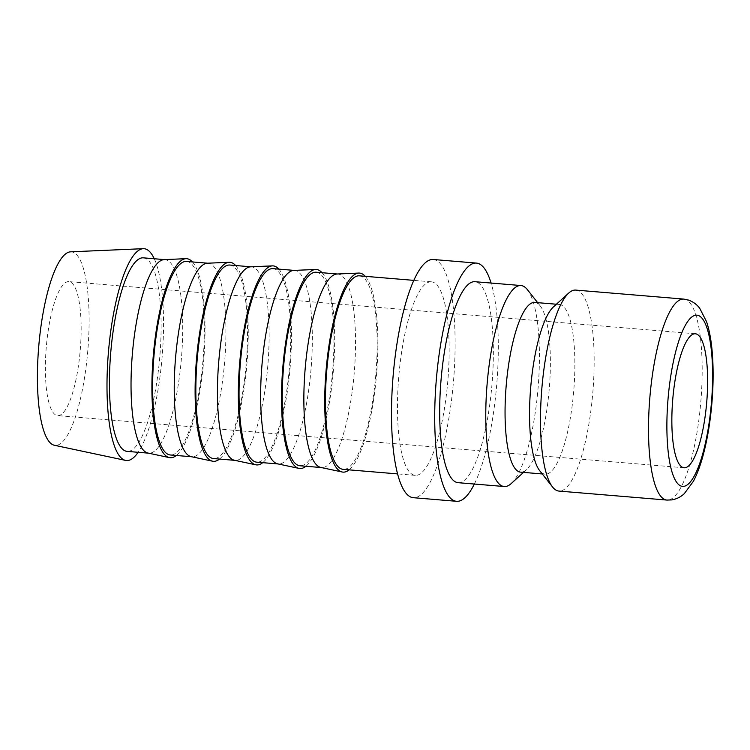 <?xml version="1.0" encoding="UTF-8"?>
<svg xmlns="http://www.w3.org/2000/svg" width="750" height="750" viewBox="0 0 750 750"><rect width="100%" height="100%" fill="white"/><g stroke="black" fill="none" stroke-linecap="round" stroke-linejoin="round"><path stroke-width="0.56" stroke-dasharray="3.75 2.81" d="M458.147 482.691A100.847 25.566 94.8 0 0 458.428 482.709A100.847 25.566 94.8 0 0 492.038 383.766A100.847 25.566 94.8 0 0 474.881 281.7M534.788 302.428A85.153 21.591 -85.2 0 1 540.178 305.859A85.153 21.591 -85.2 0 1 549.234 389.081A85.153 21.591 -85.2 0 1 526.538 469.65A85.153 21.591 -85.2 0 1 520.894 472.162A85.153 21.591 -85.2 0 1 520.659 472.153M553.387 306.966A85.153 21.591 -85.2 0 1 559.031 304.453A85.153 21.591 -85.2 0 1 559.266 304.462A85.153 21.591 -85.2 0 1 573.759 390.656A85.153 21.591 -85.2 0 1 545.372 474.206A85.153 21.591 -85.2 0 1 545.138 474.188A85.153 21.591 -85.2 0 1 539.747 470.756M575.691 290.091A100.847 25.566 -85.2 0 1 592.847 392.156A100.847 25.566 -85.2 0 1 559.237 491.1A100.847 25.566 -85.2 0 1 558.956 491.081M433.228 259.491A119.522 30.3 -85.2 0 1 453.562 380.456A119.522 30.3 -85.2 0 1 413.728 497.719A119.522 30.3 -85.2 0 1 413.391 497.7M70.528 251.831A97.106 24.619 -85.2 0 1 71.053 251.831A97.106 24.619 -85.2 0 1 87.891 349.594A97.106 24.619 -85.2 0 1 55.481 445.406A97.106 24.619 -85.2 0 1 54.422 445.275M164.138 259.622A97.106 24.619 -85.2 0 1 164.662 259.622A97.106 24.619 -85.2 0 1 164.934 259.641A97.106 24.619 -85.2 0 1 181.453 357.919A97.106 24.619 -85.2 0 1 149.091 453.197A97.106 24.619 -85.2 0 1 148.819 453.188A97.106 24.619 -85.2 0 1 148.031 453.066M143.334 257.841A97.106 24.619 -85.2 0 1 159.853 356.128A97.106 24.619 -85.2 0 1 127.491 451.406A97.106 24.619 -85.2 0 1 127.219 451.388M207.347 263.222A97.106 24.619 -85.2 0 1 207.872 263.222A97.106 24.619 -85.2 0 1 208.144 263.241A97.106 24.619 -85.2 0 1 224.662 361.519A97.106 24.619 -85.2 0 1 192.291 456.797A97.106 24.619 -85.2 0 1 192.028 456.778A97.106 24.619 -85.2 0 1 191.241 456.666M186.534 261.441A97.106 24.619 -85.2 0 1 203.062 359.719A97.106 24.619 -85.2 0 1 170.691 454.997A97.106 24.619 -85.2 0 1 170.419 454.988M250.547 266.822A97.106 24.619 -85.2 0 1 251.072 266.812A97.106 24.619 -85.2 0 1 251.344 266.831A97.106 24.619 -85.2 0 1 267.863 365.119A97.106 24.619 -85.2 0 1 235.5 460.397A97.106 24.619 -85.2 0 1 235.228 460.378A97.106 24.619 -85.2 0 1 234.441 460.266M229.744 265.031A97.106 24.619 -85.2 0 1 246.263 363.319A97.106 24.619 -85.2 0 1 213.9 458.597A97.106 24.619 -85.2 0 1 213.628 458.578M293.756 270.413A97.106 24.619 -85.2 0 1 294.281 270.413A97.106 24.619 -85.2 0 1 294.553 270.431A97.106 24.619 -85.2 0 1 311.072 368.719A97.106 24.619 -85.2 0 1 278.709 463.997A97.106 24.619 -85.2 0 1 278.438 463.978A97.106 24.619 -85.2 0 1 277.65 463.856M272.944 268.631A97.106 24.619 -85.2 0 1 289.472 366.919A97.106 24.619 -85.2 0 1 257.1 462.197A97.106 24.619 -85.2 0 1 256.828 462.178M336.966 274.012A97.106 24.619 -85.2 0 1 337.481 274.012A97.106 24.619 -85.2 0 1 337.753 274.031A97.106 24.619 -85.2 0 1 354.281 372.309A97.106 24.619 -85.2 0 1 321.909 467.587A97.106 24.619 -85.2 0 1 321.637 467.578A97.106 24.619 -85.2 0 1 320.859 467.456M316.153 272.231A97.106 24.619 -85.2 0 1 332.672 370.509A97.106 24.619 -85.2 0 1 300.309 465.787A97.106 24.619 -85.2 0 1 300.038 465.778M431.1 281.803A97.106 24.619 94.8 0 0 398.728 377.081A97.106 24.619 94.8 0 0 415.247 475.369A97.106 24.619 94.8 0 0 415.519 475.387A97.106 24.619 94.8 0 0 447.891 380.109A97.106 24.619 94.8 0 0 431.363 281.822A97.106 24.619 94.8 0 0 431.1 281.803M359.353 275.831A97.106 24.619 -85.2 0 1 375.881 374.109A97.106 24.619 -85.2 0 1 343.509 469.387A97.106 24.619 -85.2 0 1 343.247 469.369M68.653 281.606A67.228 17.044 94.8 0 0 46.247 347.569A67.228 17.044 94.8 0 0 57.684 415.613A67.228 17.044 94.8 0 0 57.872 415.622A67.228 17.044 94.8 0 0 80.278 349.659A67.228 17.044 94.8 0 0 68.841 281.625A67.228 17.044 94.8 0 0 68.653 281.606M365.241 276.319A99.862 25.322 -85.2 0 1 376.528 374.7A99.862 25.322 -85.2 0 1 349.125 469.866M322.031 272.719A99.862 25.322 -85.2 0 1 333.328 371.1A99.862 25.322 -85.2 0 1 305.916 466.266M278.831 269.119A99.862 25.322 -85.2 0 1 290.119 367.509A99.862 25.322 -85.2 0 1 262.716 462.666M235.622 265.528A99.862 25.322 -85.2 0 1 246.919 363.909A99.862 25.322 -85.2 0 1 219.506 459.075M192.422 261.928A99.862 25.322 -85.2 0 1 203.709 360.309A99.862 25.322 -85.2 0 1 176.306 455.475M154.247 258.75A106.284 26.944 -85.2 0 1 162.131 356.85A106.284 26.944 -85.2 0 1 138.131 452.297M474.356 484.041A119.522 30.3 94.8 0 0 491.091 283.05M527.353 289.603A100.847 25.566 -85.2 0 1 538.078 388.153A100.847 25.566 -85.2 0 1 511.2 483.572M683.709 299.081A100.847 25.566 -85.2 0 1 700.913 400.594A100.847 25.566 -85.2 0 1 667.256 500.091M545.138 474.188L542.269 473.953M415.247 475.369L397.65 473.906M684.159 467.775L57.684 415.613M695.316 333.778L68.841 281.625M431.363 281.822L413.766 280.359M559.266 304.462L556.397 304.228M540.178 305.859L537.656 302.662M526.538 469.65L523.528 472.387"/><path stroke-width="1.12" d="M523.528 472.387L511.2 483.572A100.847 25.566 -85.2 0 1 504.516 486.544A100.847 25.566 -85.2 0 1 504.234 486.525A100.847 25.566 -85.2 0 1 487.078 384.459A100.847 25.566 -85.2 0 1 520.688 285.516A100.847 25.566 -85.2 0 1 520.969 285.534A100.847 25.566 -85.2 0 1 527.353 289.603L537.656 302.662M520.969 285.534L474.881 281.7A100.847 25.566 94.8 0 0 474.6 281.681A100.847 25.566 94.8 0 0 440.991 380.625A100.847 25.566 94.8 0 0 458.147 482.691L504.234 486.525M542.269 473.953L520.659 472.153A85.153 21.591 -85.2 0 1 506.166 385.959A85.153 21.591 -85.2 0 1 534.553 302.409A85.153 21.591 -85.2 0 1 534.788 302.428L556.397 304.228M552.572 487.013L539.747 470.756A85.153 21.591 -85.2 0 1 530.691 387.534A85.153 21.591 -85.2 0 1 553.387 306.966L568.725 293.053A100.847 25.566 -85.2 0 1 575.409 290.072A100.847 25.566 -85.2 0 1 575.691 290.091L683.709 299.081A100.847 25.566 -85.2 0 0 683.428 299.072A100.847 25.566 -85.2 0 0 649.772 398.559A100.847 25.566 -85.2 0 0 666.975 500.072L558.956 491.081A100.847 25.566 -85.2 0 1 552.572 487.013A100.847 25.566 -85.2 0 1 541.847 388.463A100.847 25.566 -85.2 0 1 568.725 293.053M491.091 283.05A119.522 30.3 94.8 0 0 476.428 263.091A119.522 30.3 94.8 0 0 476.1 263.062A119.522 30.3 94.8 0 0 436.266 380.334A119.522 30.3 94.8 0 0 456.6 501.3A119.522 30.3 94.8 0 0 456.928 501.319A119.522 30.3 94.8 0 0 474.356 484.041M456.6 501.3L413.391 497.7A119.522 30.3 -85.2 0 1 393.056 376.734A119.522 30.3 -85.2 0 1 432.891 259.472A119.522 30.3 -85.2 0 1 433.228 259.491L476.428 263.091M138.131 452.297A106.284 26.944 -85.2 0 1 126.75 460.547A106.284 26.944 -85.2 0 1 125.597 460.397A106.284 26.944 -85.2 0 1 108.422 352.378A106.284 26.944 -85.2 0 1 143.222 248.681A106.284 26.944 -85.2 0 1 143.794 248.681A106.284 26.944 -85.2 0 1 154.247 258.75M125.597 460.397L54.422 445.275A97.106 24.619 -85.2 0 1 38.728 346.575A97.106 24.619 -85.2 0 1 70.528 251.831L143.222 248.681M176.306 455.475A99.862 25.322 -85.2 0 1 170.475 457.744A99.862 25.322 -85.2 0 1 169.388 457.603L148.031 453.066A97.106 24.619 -85.2 0 1 132.338 354.366A97.106 24.619 -85.2 0 1 164.138 259.622L185.953 258.675A99.862 25.322 -85.2 0 1 186.487 258.675A99.862 25.322 -85.2 0 1 192.422 261.928M148.425 453.15L127.219 451.388A97.106 24.619 -85.2 0 1 110.691 353.1A97.106 24.619 -85.2 0 1 143.062 257.822A97.106 24.619 -85.2 0 1 143.334 257.841L164.541 259.603M169.388 457.603A99.862 25.322 -85.2 0 1 153.253 356.109A99.862 25.322 -85.2 0 1 185.953 258.675M219.506 459.075A99.862 25.322 -85.2 0 1 213.675 461.344A99.862 25.322 -85.2 0 1 212.587 461.203L191.241 456.666A97.106 24.619 -85.2 0 1 175.547 357.966A97.106 24.619 -85.2 0 1 207.347 263.222L229.153 262.275A99.862 25.322 -85.2 0 1 229.697 262.275A99.862 25.322 -85.2 0 1 235.622 265.528M191.634 456.75L170.419 454.988A97.106 24.619 -85.2 0 1 153.9 356.7A97.106 24.619 -85.2 0 1 186.272 261.422A97.106 24.619 -85.2 0 1 186.534 261.441L207.741 263.203M212.587 461.203A99.862 25.322 -85.2 0 1 196.453 359.709A99.862 25.322 -85.2 0 1 229.153 262.275M262.716 462.666A99.862 25.322 -85.2 0 1 256.884 464.934A99.862 25.322 -85.2 0 1 255.797 464.803L234.441 460.266A97.106 24.619 -85.2 0 1 218.756 361.566A97.106 24.619 -85.2 0 1 250.547 266.822L272.362 265.875A99.862 25.322 -85.2 0 1 272.897 265.875A99.862 25.322 -85.2 0 1 278.831 269.119M234.834 460.35L213.628 458.578A97.106 24.619 -85.2 0 1 197.109 360.3A97.106 24.619 -85.2 0 1 229.472 265.022A97.106 24.619 -85.2 0 1 229.744 265.031L250.95 266.803M255.797 464.803A99.862 25.322 -85.2 0 1 239.662 363.3A99.862 25.322 -85.2 0 1 272.362 265.875M305.916 466.266A99.862 25.322 -85.2 0 1 300.084 468.534A99.862 25.322 -85.2 0 1 299.006 468.394L277.65 463.856A97.106 24.619 -85.2 0 1 261.956 365.156A97.106 24.619 -85.2 0 1 293.756 270.413L315.562 269.475A99.862 25.322 -85.2 0 1 316.106 269.466A99.862 25.322 -85.2 0 1 322.031 272.719M278.044 463.941L256.828 462.178A97.106 24.619 -85.2 0 1 240.309 363.891A97.106 24.619 -85.2 0 1 272.681 268.612A97.106 24.619 -85.2 0 1 272.944 268.631L294.159 270.394M299.006 468.394A99.862 25.322 -85.2 0 1 282.863 366.9A99.862 25.322 -85.2 0 1 315.562 269.475M349.125 469.866A99.862 25.322 -85.2 0 1 343.294 472.134A99.862 25.322 -85.2 0 1 342.206 471.994L320.859 467.456A97.106 24.619 -85.2 0 1 305.166 368.756A97.106 24.619 -85.2 0 1 336.966 274.012L358.772 273.066A99.862 25.322 -85.2 0 1 359.306 273.066A99.862 25.322 -85.2 0 1 365.241 276.319M321.244 467.541L300.038 465.778A97.106 24.619 -85.2 0 1 283.519 367.491A97.106 24.619 -85.2 0 1 315.881 272.213A97.106 24.619 -85.2 0 1 316.153 272.231L337.359 273.994M342.206 471.994A99.862 25.322 -85.2 0 1 326.072 370.5A99.862 25.322 -85.2 0 1 358.772 273.066M397.65 473.906L343.247 469.369A97.106 24.619 -85.2 0 1 326.719 371.091A97.106 24.619 -85.2 0 1 359.091 275.812A97.106 24.619 -85.2 0 1 359.353 275.831L413.766 280.359M684.347 467.784A67.228 17.044 -85.2 0 1 684.159 467.775A67.228 17.044 -85.2 0 1 672.722 399.731A67.228 17.044 -85.2 0 1 695.128 333.769A67.228 17.044 -85.2 0 1 695.316 333.778A67.228 17.044 -85.2 0 1 706.753 401.822A67.228 17.044 -85.2 0 1 684.347 467.784M667.256 500.091A100.847 25.566 -85.2 0 1 666.975 500.072L671.822 499.903C676.809 498.956 681 496.838 684.394 493.538L693.403 481.275C697.519 473.419 701.044 463.669 703.987 452.006C707.85 436.678 710.522 419.887 712.013 401.644C713.381 384.356 713.484 368.231 712.312 353.25C711.347 340.837 709.425 330.319 706.556 321.684L699.731 308.316C696.956 304.566 693.225 301.828 688.547 300.084L683.709 299.081M711.525 401.644A85.903 21.778 -85.2 0 1 682.847 486.403A85.903 21.778 -85.2 0 1 667.959 399.909A85.903 21.778 -85.2 0 1 696.628 315.159A85.903 21.778 -85.2 0 1 711.525 401.644"/></g></svg>
